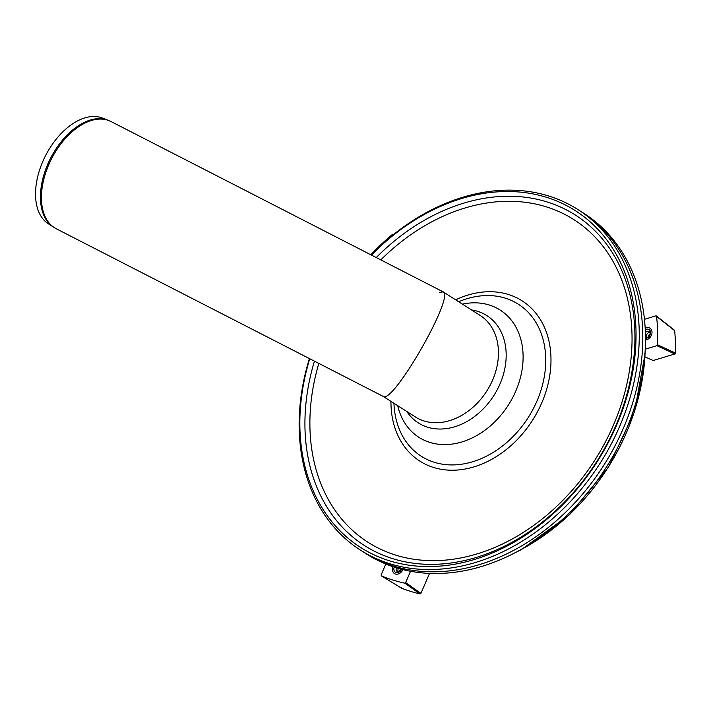 <?xml version="1.0" encoding="UTF-8"?>
<svg xmlns="http://www.w3.org/2000/svg" width="711" height="711" viewBox="0 0 711 711"><rect width="100%" height="100%" fill="white"/><g stroke="black" fill="none" stroke-linecap="round" stroke-linejoin="round"><path stroke-width="1.07" d="M462.399 304.13A75.49 58 122.5 0 1 523.038 353.829A75.49 58 122.5 0 1 468.362 439.638A75.49 58 122.5 0 1 397.698 405.661M383.06 396.338C392.214 405.617 455.191 296.087 443.14 291.857L439.807 292.363M56.098 228.675A60.195 35.95 -62.9 0 1 54.24 227.591A60.195 35.95 -62.9 0 1 52.418 157.104A60.195 35.95 -62.9 0 1 111.04 121.545L443.006 291.786C455.635 294.994 392.934 404.675 383.193 396.409L56.098 228.675L48.028 223.583A59.475 35.523 -62.9 0 1 45.566 155.62A59.475 35.523 -62.9 0 1 102.197 117.955L107.85 120.115A60.133 35.914 117.1 0 0 50.588 158.198A60.133 35.914 117.1 0 0 53.085 226.907A60.133 35.914 117.1 0 0 53.245 227.013M371.444 255.08A199.702 153.425 122.5 0 1 628.915 284.32A199.702 153.425 122.5 0 1 463.483 562.419A199.702 153.425 122.5 0 1 309.774 358.762M371.115 254.911A202.031 155.22 122.5 0 1 632.008 283.867A202.031 155.22 122.5 0 1 464.425 565.423A202.031 155.22 122.5 0 1 309.418 358.575M579.536 210.607A202.031 155.22 122.5 0 1 581.322 211.727L583.989 213.424A202.031 155.22 122.5 0 1 610.305 460.772A202.031 155.22 122.5 0 1 376.972 559.966A202.031 155.22 122.5 0 1 366.849 554.189L364.183 552.491A202.031 155.22 122.5 0 1 362.414 551.345M581.322 211.727A202.031 155.22 122.5 0 1 607.629 459.066A202.031 155.22 122.5 0 1 374.297 558.268A202.031 155.22 122.5 0 1 364.183 552.491M645.49 339.956A6.595 5.066 -57.5 0 0 651.498 334.979A6.595 5.066 -57.5 0 0 650.005 328.206A6.595 5.066 -57.5 0 0 645.179 328.242A6.595 5.066 122.5 0 1 650.005 328.206A6.595 5.066 122.5 0 1 651.498 334.979A6.595 5.066 122.5 0 1 645.49 339.956M645.49 338.418A4.95 3.804 -57.5 0 0 650.627 332.552A4.95 3.804 -57.5 0 0 645.259 329.762M645.481 337.05A3.297 2.533 -57.5 0 0 649.223 336.072A3.297 2.533 -57.5 0 0 649.561 331.939A3.297 2.533 -57.5 0 0 645.872 332.179A3.297 2.533 -57.5 0 0 645.384 332.73M649.854 332.375A3.297 2.533 -57.5 0 0 647.65 333.308A3.297 2.533 -57.5 0 0 646.628 337.432M650.112 333.939A3.297 2.533 -57.5 0 0 649.436 334.446A3.297 2.533 -57.5 0 0 648.148 337.014M393.023 566.711A6.595 5.066 -57.5 0 0 394.472 573.599A6.595 5.066 -57.5 0 0 402.906 569.609A6.595 5.066 122.5 0 1 394.472 573.599A6.595 5.066 122.5 0 1 393.023 566.711M394.241 567.12A4.95 3.804 -57.5 0 0 396.125 572.551A4.95 3.804 -57.5 0 0 401.653 569.289M396.462 567.822A3.297 2.533 -57.5 0 0 397.662 571.617A3.297 2.533 -57.5 0 0 401.422 569.227M398.515 568.427A3.297 2.533 -57.5 0 0 398.187 571.697M400.684 569.031A3.297 2.533 -57.5 0 0 399.706 571.271M401.28 587.25L401.537 588.184L381.354 575.874L381.105 574.941L385.824 564.019M645.073 353.029L644.824 353.447L645.073 353.029A193.792 148.883 122.5 0 1 517.599 551.389M645.028 356.895L653.187 360.513L674.783 353.989L675.45 353.074L657.568 344.773L656.893 345.679L645.241 349.199M370.813 254.76A214.402 164.721 -57.5 0 1 392.694 234.186L393.725 234.381M420.912 593.365L405.652 582.585L404.755 583.153A214.402 164.721 -57.5 0 1 381.354 575.874L401.537 588.184A214.402 164.721 122.5 0 0 420.014 593.934L420.912 593.365L429.551 573.395M404.755 583.153L420.014 593.934M657.568 344.773A214.402 164.721 -57.5 0 0 656.582 316.351L655.862 315.862L644.468 319.31M655.862 315.862L674.677 330.633A214.402 164.721 122.5 0 1 675.45 353.074M674.677 330.633L673.957 330.135M392.694 234.186L393.77 234.354M405.652 582.585L410.549 571.262M471.517 309.943A63.661 48.908 122.5 0 1 483.613 313.755A63.661 48.908 122.5 0 1 489.132 402.195A63.661 48.908 122.5 0 1 406.825 411.473M443.14 291.857L480.129 315.426A60.195 46.251 122.5 0 1 486.786 391.05A60.195 46.251 122.5 0 1 415.428 416.966L383.122 396.374M455.653 299.829A95.061 73.037 122.5 0 1 538.209 316.315A95.061 73.037 122.5 0 1 536.218 414.095A95.061 73.037 122.5 0 1 446.401 469.98A95.061 73.037 122.5 0 1 390.952 401.368M458.648 301.74A90.199 69.296 122.5 0 1 534.521 320.217A90.199 69.296 122.5 0 1 531.721 411.669A90.199 69.296 122.5 0 1 448.134 464.807A90.199 69.296 122.5 0 1 393.947 403.27M380.794 259.879A191.366 147.017 122.5 0 1 586.193 228.72A191.366 147.017 122.5 0 1 602.315 447.654A191.366 147.017 122.5 0 1 397.129 555.549A191.366 147.017 122.5 0 1 318.839 363.41M376.261 257.551A196.023 150.608 122.5 0 1 587.41 223.885A196.023 150.608 122.5 0 1 604.474 448.614A196.023 150.608 122.5 0 1 393.814 558.997A196.023 150.608 122.5 0 1 314.44 361.152M656.893 345.679L674.783 353.989M107.85 120.115L111.04 121.545M656.369 315.942L674.463 330.215M513.555 553.514L521.51 549.523L569.475 514.764L608.518 467.083L634.647 411.322L645.206 353.171"/></g></svg>
